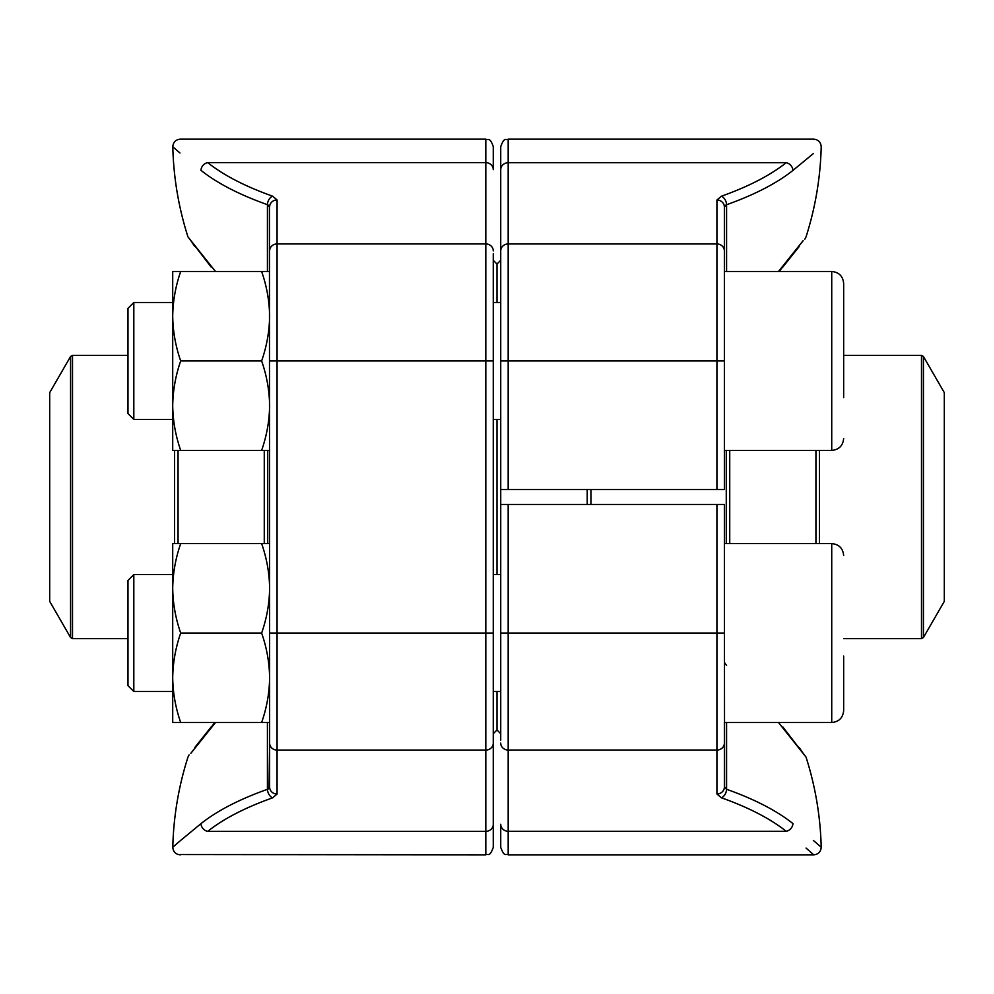 <?xml version="1.0" encoding="UTF-8"?>
<svg xmlns="http://www.w3.org/2000/svg" width="994" height="994" viewBox="0 0 994 994"><rect width="100%" height="100%" fill="white"/><g stroke="black" fill="none" stroke-linecap="round" stroke-linejoin="round"><path stroke-width="1.49" d="M500.727 740.219L500.727 504.455L724.377 504.455L724.564 787.72M724.377 543.594L831.729 543.594L831.729 722.514L724.377 722.514L724.377 787.012A7.455 6.958 180 0 1 716.923 793.97L721.333 797.76A7.455 4.908 109.6 0 0 726.577 789.273A320.143 114.26 0 0 1 792.939 823.579C830.487 854.765 830.487 854.765 792.939 823.579A7.455 6.362 128.6 0 1 786.155 831.27C822.833 862.382 822.833 862.382 786.155 831.27L508.182 831.27L508.182 854.84C505.946 853.25 504.579 857.934 500.727 847.385L500.727 824.312A7.455 6.958 180 0 0 508.182 831.27L508.182 750.048A7.455 6.958 180 0 1 500.727 743.09M813.341 840.415L821.206 847.211A320.565 320.565 0 0 0 806.022 757.08L778.501 722.514M806.059 848.056L813.751 854.84L508.182 854.84M726.577 665.272A7.455 6.212 0 0 1 724.377 660.973M726.577 722.514L726.577 789.273L724.377 787.012M724.377 450.406L831.729 450.406L831.729 271.486L724.377 271.486L724.377 206.988L724.377 489.545L500.727 489.545L500.727 146.615C504.579 136.066 505.946 140.75 508.182 139.16L508.182 489.545M500.727 250.91L500.727 250.91A7.455 6.958 180 0 1 508.182 243.952L716.923 243.952L716.923 200.03A7.455 6.958 0 0 1 724.377 206.988L726.577 204.727A7.455 4.908 -109.6 0 0 721.333 196.24L716.923 200.03M778.513 271.486L803.177 240.623M726.577 271.486L726.577 204.727A320.143 114.26 180 0 0 792.939 170.421C830.487 139.235 830.487 139.235 792.939 170.421L813.341 153.585M721.333 196.24A312.7 111.614 0 0 0 786.155 162.73C822.833 131.618 822.833 131.618 786.155 162.73L508.182 162.73A7.455 6.958 180 0 0 500.727 169.688M804.854 239.156L806.022 236.92A320.565 320.565 0 0 0 821.206 146.789C820.833 142.179 818.348 139.632 813.751 139.16L813.427 139.446M726.564 204.739L725.533 205.298M724.949 205.77L724.377 206.988M493.272 733.696L497 729.969L497 691.513L497 729.969L500.727 733.696M497 574.594L497 419.406L497 574.594M497 302.487L497 264.031L497 302.487M587.206 504.455L587.206 489.545M500.727 489.545L500.727 504.455M590.933 489.545L590.933 504.455M923.426 637.527L944.3 601.37L944.3 392.63L923.426 356.473L923.426 637.527L921.488 638.645L921.488 355.355L843.657 355.355M133.817 419.406L127.977 413.554L127.977 308.339L133.817 302.487L133.817 419.406L172.707 419.406M843.657 283.414C842.949 276.17 838.973 272.194 831.729 271.486C838.973 272.194 842.949 276.17 843.657 283.414L843.657 397.675M843.657 300.685L843.657 383.957M127.977 612.963L127.977 580.446L133.817 574.594L133.817 691.513L127.977 685.661L127.977 612.963M843.657 656.065L843.657 710.586C842.949 717.83 838.973 721.806 831.729 722.514C838.973 721.806 842.949 717.83 843.657 710.586M49.7 497L49.7 601.37L70.574 637.527L70.574 356.473L49.7 392.63L49.7 497M180.697 722.514C175.603 707.927 172.931 693.017 172.707 677.784L172.707 722.514L269.623 722.514L269.623 787.062L269.436 206.23M269.051 205.721L267.423 204.677L269.623 206.938A7.455 6.97 180 0 1 277.077 199.968L277.077 794.032A7.455 6.97 180 0 1 269.623 787.062L269.623 743.114L269.051 788.279M493.272 253.781L493.272 847.385C489.421 857.934 488.054 853.25 485.817 854.84L485.817 139.16C488.029 140.589 489.731 136.426 493.272 146.615L493.272 169.626A7.455 6.97 180 0 0 485.817 162.656L207.758 162.656C171.192 131.643 171.192 131.643 207.758 162.656A312.7 111.44 0 0 0 272.667 196.191A7.455 4.908 109.5 0 0 267.423 204.677A320.143 114.099 180 0 1 200.962 170.347C163.538 139.259 163.538 139.259 200.962 170.347A7.455 6.362 128.6 0 1 207.758 162.656M269.623 743.114A7.455 6.97 180 0 0 277.077 750.072L485.817 750.072A7.455 6.97 0 0 0 493.272 743.114L493.272 740.219M179.976 153.001L172.794 146.789A320.565 320.565 0 0 0 187.978 236.92L215.499 271.486M215.487 722.514L190.823 753.377M268.467 788.764L267.448 789.311A7.455 4.908 70.5 0 0 272.667 797.809A312.7 111.44 180 0 0 207.758 831.344C171.192 862.357 171.192 862.357 207.758 831.344A7.455 6.362 51.4 0 1 200.962 823.653C163.538 854.741 163.538 854.741 200.962 823.653A320.143 114.099 0 0 1 267.423 789.323A320.143 114.099 0 0 0 200.962 823.653L180.635 840.427M179.976 840.999L172.794 847.211A320.565 320.565 0 0 1 187.978 757.08L189.071 754.931M485.817 854.84L180.573 854.554M267.423 722.514L267.423 789.323L269.623 787.062M180.697 543.594L172.707 543.594L172.707 588.324C172.931 573.091 175.603 558.181 180.697 543.594L269.623 543.594M180.697 633.054C175.603 618.467 172.931 603.557 172.707 588.324L172.707 677.784C172.931 662.551 175.603 647.641 180.697 633.054L261.633 633.054C266.727 618.467 269.399 603.557 269.623 588.324C269.399 573.091 266.727 558.181 261.633 543.594M261.633 722.514C266.727 707.927 269.399 693.017 269.623 677.784C269.399 662.551 266.727 647.641 261.633 633.054M172.707 677.784L172.707 588.324M269.623 450.406L180.697 450.406C175.603 435.819 172.931 420.909 172.707 405.676C172.931 390.443 175.603 375.533 180.697 360.946C175.603 346.359 172.931 331.449 172.707 316.216C172.931 300.983 175.603 286.073 180.697 271.486L172.707 271.486L172.707 405.676L172.707 316.216M172.707 405.676L172.707 450.406L180.697 450.406M261.633 450.406C266.727 435.819 269.399 420.909 269.623 405.676C269.399 390.443 266.727 375.533 261.633 360.946C266.727 346.359 269.399 331.449 269.623 316.216C269.399 300.983 266.727 286.073 261.633 271.486L180.697 271.486M261.633 271.486L269.623 271.486M261.633 360.946L180.697 360.946M508.182 504.455L508.182 750.048L716.923 750.048L716.923 633.054L500.727 633.054M724.377 633.054L716.923 633.054L716.923 504.455M786.155 831.27A312.7 111.614 180 0 0 721.333 797.76M716.923 793.97L716.923 750.048A7.455 6.958 180 0 0 724.377 743.09M716.923 489.545L716.923 360.946L500.727 360.946M724.377 360.946L716.923 360.946L716.923 243.952A7.455 6.958 0 0 1 724.377 250.91M792.939 170.421A7.455 6.362 -128.6 0 0 786.155 162.73M726.266 543.594L726.266 450.406M815.937 543.594L815.937 450.406M729.733 450.406L729.733 543.594M819.404 450.406L819.404 543.594M267.734 450.406L267.734 543.594M178.063 450.406L178.063 543.594M264.267 543.594L264.267 450.406M174.596 543.594L174.596 450.406M127.977 355.355L72.512 355.355L72.512 638.645L127.977 638.645M269.623 250.886A7.455 6.97 180 0 1 277.077 243.928L485.817 243.928A7.455 6.97 180 0 1 493.272 250.886M277.077 199.968L272.667 196.191M269.623 360.946L493.272 360.946M269.623 633.054L493.272 633.054M207.758 831.344L485.817 831.344A7.455 6.97 0 0 0 493.272 824.374M272.667 797.809L277.077 794.032M267.423 271.486L267.423 204.677M806.022 757.08L782.874 726.999M799.176 747.463L802.99 753.104M821.206 847.211C820.833 851.821 818.348 854.368 813.751 854.84M813.751 139.16L508.182 139.16M779.184 271.486L802.99 240.896M782.874 267.001L799.176 246.537M921.488 638.645L843.657 638.645M493.272 260.304L497 264.031L500.727 260.304M921.488 355.355L923.426 356.473M500.727 302.487L493.272 302.487M172.707 302.487L133.817 302.487L127.977 308.339M500.727 419.406L493.272 419.406M831.729 450.406C838.973 449.698 842.949 445.722 843.657 438.478M500.727 574.594L493.272 574.594M172.707 574.594L133.817 574.594M500.727 691.513L493.272 691.513M172.707 691.513L133.817 691.513L127.977 685.661M831.729 543.594C838.973 544.302 842.949 548.278 843.657 555.522M70.574 637.527L72.512 638.645M72.512 355.355L70.574 356.473M172.794 146.789C173.167 142.179 175.652 139.632 180.249 139.16L485.817 139.16M187.978 236.92L211.126 267.001M194.824 246.537L191.01 240.896M180.249 854.84C175.652 854.368 173.167 851.821 172.794 847.211M211.126 726.999L194.824 747.463M214.816 722.514L191.01 753.104"/></g></svg>
